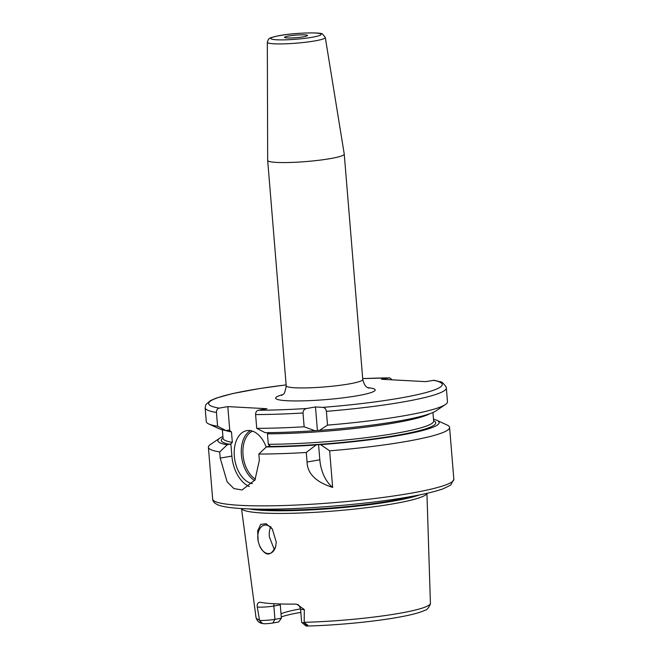 <?xml version="1.0" encoding="UTF-8"?>
<svg xmlns="http://www.w3.org/2000/svg" width="659" height="659" viewBox="0 0 659 659"><rect width="100%" height="100%" fill="white"/><g stroke="black" fill="none" stroke-linecap="round" stroke-linejoin="round"><path stroke-width="0.99" d="M270.874 526.59C269.531 529.276 269.02 532.678 269.35 536.813L274.358 549.738M272.571 529.408A14.407 9.045 -99.9 0 0 264.556 525.124A14.407 9.045 -99.9 0 0 257.85 538.823A14.407 9.045 80.1 0 0 258.171 541.187L257.653 530.94L260.717 524.366L266.187 523.748L272.356 529.086L276.269 542.168L275.676 546.459C270.709 556.822 265.313 556.534 259.481 545.594L258.171 541.187M426.892 493.336A93.043 10.371 175.3 0 1 393.456 503.773A93.043 10.371 -4.7 0 1 296.707 513.147A93.043 10.371 -4.7 0 1 241.548 508.575M259.58 620.44A11.063 1.236 -4.7 0 0 274.943 619.336L281.385 618.208L278.658 621.989L272.81 623.01A7.224 0.807 175.3 0 1 264.259 623.76L261.714 623.332L259.564 620.506L257.298 607.038C256.821 604.394 257.644 602.779 259.786 602.194A88.421 9.86 -4.7 0 0 294.73 604.081L297.094 604.352L304.334 609.575L304.178 622.912C307.473 624.575 308.494 625.597 307.242 625.976L306.344 626.025A7.224 0.807 175.3 0 1 305.842 625.852L301.731 622.409A11.063 1.236 -4.7 0 0 304.021 622.837M304.178 622.912L307.242 625.976L306.344 626.025M300.833 612.359A67.523 7.529 -4.7 0 0 281.278 616.923M281.385 618.208L280.289 604.896L273.847 606.016A11.063 1.236 175.3 0 1 257.298 607.038M280.24 603.974L280.289 604.896M275.676 546.459A14.407 9.045 80.1 0 1 269.506 553.502A14.407 9.045 80.1 0 1 259.481 545.594M304.334 609.575A11.063 1.236 175.3 0 1 300.553 608.957L301.649 622.277A11.063 1.236 -4.7 0 0 301.731 622.409M281.022 613.834A65.307 7.282 175.3 0 1 300.545 608.875M332.655 487.429C315.925 482.042 307.391 473.574 307.053 462.025L306.262 452.478L316.032 444.973L318.561 444.528L319.821 459.801A30.734 19.3 -99.9 0 0 332.655 487.429L329.64 450.822A121.009 13.485 -4.7 0 0 406.068 441.489A121.009 13.485 175.3 0 0 449.586 427.427A121.009 13.485 175.3 0 0 447.074 425.006L436.851 420.302A111.009 12.373 -4.7 0 0 433.49 419.182M222.923 436.489A111.009 12.373 -4.7 0 0 219.793 438.153L210.468 444.454A121.009 13.485 -4.7 0 0 208.392 447.255A121.009 13.485 -4.7 0 0 219.694 451.934L220.205 458.112L227.091 481.77L233.912 488.583L242.075 489.958L254.975 479.983L259.349 460.221L258.847 454.043A121.009 13.485 -4.7 0 0 306.262 452.478M258.847 454.043L266.327 446.942A111.009 12.373 -4.7 0 0 316.032 444.973M219.793 438.153A111.009 12.373 -4.7 0 0 227.174 444.833L219.694 451.934M436.851 420.302A111.009 12.373 -4.7 0 1 320.661 444.644L329.64 450.822M258.336 410.227C256.516 410.755 255.601 412.196 255.601 414.56L256.73 428.342A121.009 13.485 -4.7 0 0 304.153 426.777L303.016 412.995C303.033 410.672 304.211 409.181 306.559 408.514A117.162 13.056 175.3 0 1 258.336 410.227L266.969 408.72L227.816 406.611L229.769 430.352L228.755 430.088L231.482 431.9A105.638 11.78 175.3 0 1 225.535 430.484M256.73 428.342L265.149 432.675A111.009 12.373 -4.7 0 0 314.862 430.706L319.491 430.376L327.531 425.121A121.009 13.485 -4.7 0 0 445.393 404.527A121.009 13.485 -4.7 0 0 447.477 401.726L446.341 387.945A121.009 13.485 175.3 0 1 326.394 411.34L327.531 425.121M268.921 432.461L267.447 433.836L268.304 444.298L270.025 445.855L266.327 446.942M228.755 430.088L225.996 430.566L217.577 426.233L216.449 412.452C216.449 410.087 217.363 408.646 219.183 408.119L227.816 406.611M392.294 379.839L389.634 377.862L381.446 379.254L425.492 381.627L434.157 380.276L440.031 381.759C441.398 381.355 443.466 383.167 446.225 387.195L446.341 387.945M326.394 411.34C326.04 409.041 324.871 407.723 322.877 407.361L315.472 406.957L317.391 430.261M306.559 408.514L315.472 406.957M227.174 444.833L230.872 443.746L231.886 456.069A30.734 19.3 -99.9 0 0 249.382 486.499M230.872 443.746L232.347 442.362L231.482 431.9M266.195 447.066A26.887 16.887 -99.9 0 0 249.267 430.492A26.887 16.887 -99.9 0 0 246.837 430.632A26.887 16.887 -99.9 0 0 234.415 457.115A26.887 16.887 -99.9 0 0 252.356 483.615M445.393 404.527L436.069 410.829A111.009 12.373 175.3 0 1 319.491 430.376M225.996 430.566A111.009 12.373 175.3 0 1 219.01 428.671L208.788 423.976A121.009 13.485 -4.7 0 0 217.577 426.233M304.153 426.777L314.862 430.706M216.449 412.452A121.009 13.485 175.3 0 1 205.138 407.773L206.275 421.554A121.009 13.485 -4.7 0 0 208.788 423.976M320.661 444.644L318.561 444.528M344.245 154.082A38.411 4.284 175.3 0 1 344.245 154.115A38.411 4.284 175.3 0 1 330.431 158.588A38.411 4.284 -4.7 0 1 289.861 162.476A38.411 4.284 -4.7 0 1 267.678 160.417A38.411 4.284 -4.7 0 1 267.678 160.376L267.323 42.267A29.087 3.246 175.3 0 0 284.004 43.856A29.087 3.246 175.3 0 0 314.845 40.916A29.087 3.246 175.3 0 0 325.299 37.505L344.245 154.082M288.683 36.014A11.524 1.285 -4.7 0 0 284.573 37.431A11.524 1.285 -4.7 0 0 291.533 37.958A11.524 1.285 -4.7 0 0 303.371 36.805A11.524 1.285 175.3 0 0 307.498 35.545A11.524 1.285 175.3 0 0 301.196 34.836A11.524 1.285 175.3 0 0 288.683 36.014M426.933 493.327L430.409 603.273A87.49 9.753 175.3 0 1 398.942 613.389A87.49 9.753 175.3 0 1 304.071 622.31M259.448 619.905A87.49 9.753 175.3 0 1 256.03 617.615L241.507 508.575M272.81 623.01L274.943 619.336L273.847 606.016A5.766 3.616 -99.9 0 1 273.971 603.726M262.57 623.571L259.564 620.506M249.16 508.929A92.351 10.297 -4.7 0 0 392.805 501.202A92.351 10.297 175.3 0 0 419.437 494.934M414.33 495.93A92.276 10.289 175.3 0 1 392.706 500.609A92.276 10.289 -4.7 0 1 254.358 509.077M212.651 499.085C212.75 498.945 211.959 502.57 218.87 505.239C221.926 506.293 226.111 507.125 231.424 507.718C240.626 508.764 252.702 509.25 267.669 509.176C309.401 509.077 369.806 503.847 408.539 496.977C424.034 494.266 435.64 491.515 443.367 488.706L450.665 485.106L453.853 479.258A121.009 13.485 175.3 0 1 410.326 493.319A121.009 13.485 175.3 0 1 282.522 505.568A121.009 13.485 175.3 0 1 212.651 499.085L208.392 447.255M389.222 377.895A117.162 13.056 -4.7 0 0 362.705 378.604L389.634 377.862M286.13 384.905A117.162 13.056 -4.7 0 0 219.183 408.119M322.877 407.361A117.162 13.056 -4.7 0 0 433.268 380.268M282.62 394.675A49.936 5.569 -4.7 0 0 293.115 400.927A49.936 5.569 -4.7 0 0 357.244 395.762A49.936 5.569 -4.7 0 0 367.763 387.673M220.205 458.112L231.886 456.069M429.932 413.679A105.638 11.78 175.3 0 1 267.447 433.836M303.016 412.995A121.009 13.485 175.3 0 1 255.601 414.56M319.821 459.801L307.053 462.025M433.622 420.722A107.565 11.994 175.3 0 1 388.233 436.769A107.565 11.994 175.3 0 1 269.078 446.464M229.925 444.355A107.565 11.994 175.3 0 1 223.047 438.029M268.304 444.298A105.638 11.78 -4.7 0 0 377.591 436.167A105.638 11.78 -4.7 0 0 433.647 421.068L433.655 421.2M223.096 438.507L223.08 438.375A105.638 11.78 -4.7 0 0 232.347 442.362M254.629 480.543A26.887 16.887 80.1 0 1 241.4 455.007A26.887 16.887 80.1 0 1 250.478 430.624M255.437 479.192A25.734 16.162 80.1 0 1 242.957 453.993A25.734 16.162 80.1 0 1 252.529 431.143M281.566 395.408L282.826 394.51C284.169 394.469 285.298 391.561 286.204 385.787A38.411 4.284 -4.7 0 0 308.387 387.846A38.411 4.284 -4.7 0 0 348.957 383.958A38.411 4.284 175.3 0 0 362.779 379.493C365.028 388.637 368.686 387.508 368.925 388.225M312.119 37.275A25.256 2.817 175.3 0 1 276.665 39.787A25.256 2.817 175.3 0 1 279.935 35.545A25.256 2.817 175.3 0 1 315.389 33.032A25.256 2.817 175.3 0 1 312.119 37.275M261.714 623.332C259.028 622.829 257.134 620.926 256.03 617.615M430.409 603.273L430.368 604.179C428.432 608.224 426.653 610.234 425.039 610.209C420.038 612.615 411.422 614.921 399.189 617.112C374.609 621.651 336.362 625.342 306.715 626.05M300.553 608.957C298.28 602.721 297.258 605.176 297.094 604.352L297.094 604.352M453.853 479.258L449.586 427.427M286.13 384.872L259.102 388.621L232.528 393.588L216.309 398.077L210.336 400.656L205.888 404.544L205.138 407.773M223.08 438.375L222.371 429.8M433.647 421.068L432.947 412.485M362.779 379.493L344.245 154.115M286.204 385.787L267.678 160.417M325.299 37.505L322.646 34.169C322.317 32.159 295.875 32.563 279.589 35.561C265.585 38.527 270.231 38.799 268.287 39.565L267.323 42.267"/></g></svg>
